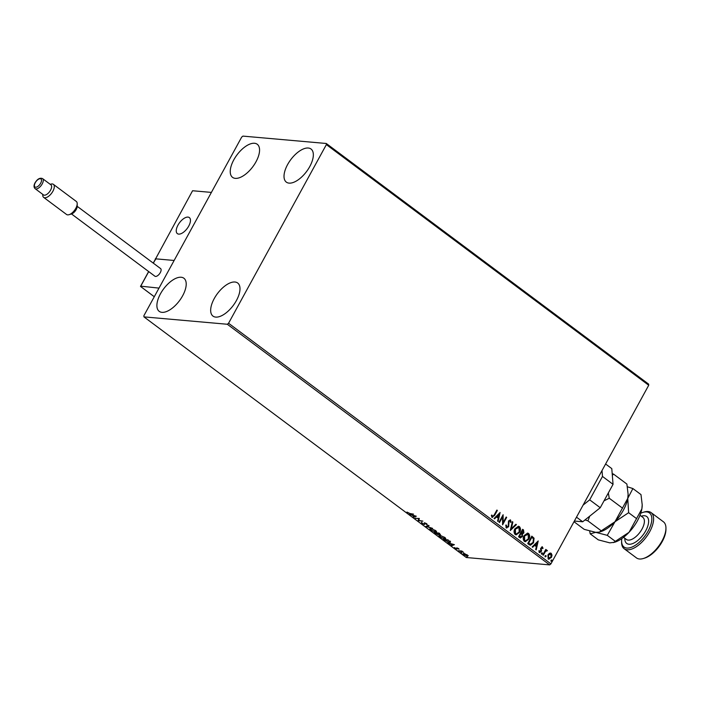 <?xml version="1.0" encoding="UTF-8"?>
<svg xmlns="http://www.w3.org/2000/svg" width="701" height="701" viewBox="0 0 701 701"><rect width="100%" height="100%" fill="white"/><g stroke="black" fill="none" stroke-linecap="round" stroke-linejoin="round"><path stroke-width="1.05" d="M254.507 143.267A20.653 9.884 126.7 0 1 257.258 144.266A20.653 9.884 126.7 0 1 254.507 164.297A20.653 9.884 126.7 0 1 235.299 178.361A20.653 9.884 126.7 0 1 232.548 177.362A20.653 9.884 126.7 0 1 235.299 157.331A20.653 9.884 126.7 0 1 254.507 143.267M234.931 282.012A20.653 9.884 126.7 0 1 237.683 283.002A20.653 9.884 126.7 0 1 234.931 303.034A20.653 9.884 126.7 0 1 215.724 317.097A20.653 9.884 126.7 0 1 212.973 316.107A20.653 9.884 126.7 0 1 215.724 296.076A20.653 9.884 126.7 0 1 234.931 282.012M181.156 277.245A20.653 9.884 126.7 0 1 183.899 278.244A20.653 9.884 126.7 0 1 181.156 298.275A20.653 9.884 126.7 0 1 161.94 312.339A20.653 9.884 126.7 0 1 159.197 311.34A20.653 9.884 126.7 0 1 161.949 291.309A20.653 9.884 126.7 0 1 181.156 277.245M308.291 148.025A20.653 9.884 126.7 0 1 311.034 149.024A20.653 9.884 126.7 0 1 308.282 169.055A20.653 9.884 126.7 0 1 289.075 183.119A20.653 9.884 126.7 0 1 286.323 182.12A20.653 9.884 126.7 0 1 289.075 162.089A20.653 9.884 126.7 0 1 308.291 148.025M549.461 553.282L551.24 553.334L552.02 555.183L551.424 557.461L548.156 558.969L547.945 554.868L549.461 553.282M550.487 553.036L551.24 553.334L552.02 555.183M548.918 559.267L548.156 558.969M546.719 550.898L545.404 551.573L543.301 555.21L542.828 554.859L545.807 549.418L546.281 549.768L545.842 550.574L547.42 550.749L546.368 550.837M546.833 550.171L547.42 550.749M542.031 546.701L543.065 548.322L542.53 548.585L542.241 547.56L541.382 547.945L541.268 551.608L539.411 552.432L538.832 550.968L539.384 550.671L539.709 551.801L540.778 551.284L540.585 548.576L542.171 546.701M542.241 547.56L541.111 547.928L541.225 548.524M539.849 552.616L539.411 552.432M529.167 544.659L527.73 543.59L531.814 536.142L534.066 538.202L533.514 542.793L530.455 545.229L529.167 544.659M518.565 536.747L522.639 529.299L523.516 529.947L523.919 532.856L522.482 534.004L522.411 536.633L519.8 537.667L518.565 536.747M520.528 537.956L519.8 537.667M510.267 530.543L512.37 521.632L512.878 522.017L511.292 528.782L515.883 524.252L516.4 524.637L510.267 530.543M499.515 522.525L499.042 522.166L503.116 514.727L503.16 522.578L506.201 517.023L506.674 517.382L502.599 524.821L502.547 516.987L499.515 522.525M491.629 515.069L492.452 516.444L494.161 515.016L496.878 510.065L497.351 510.416L494.599 515.445L492.041 517.207L491.348 515.48L491.9 515.086L492.584 516.514M492.575 517.426L492.041 517.207M228.561 323.249L326.368 144.608L326.28 143.486L242.923 136.108L241.67 137.116L143.863 315.757L143.95 316.878L227.308 324.256L228.561 323.249L550.916 563.884L648.723 385.243L326.368 144.608M500.111 512.484L498.096 521.465L497.579 521.08L498.253 518.214L496.518 516.926L494.582 518.836L494.065 518.451L500.111 512.484M506.078 525.049L506.367 527.003L508.19 526.416L508.514 520.931L510.565 520.019L511.073 522.166L510.451 522.35L510.144 520.773L509.005 521.255L508.654 526.775L506.253 527.818L505.754 525.154L506.35 525.067L506.902 527.161M510.083 519.827L511.073 522.166M506.823 528.046L506.253 527.818M514.893 528.808L518.442 526.241L519.397 526.609C520.773 528.282 520.861 530.184 519.66 532.313L516.155 534.854L515.147 534.46C513.798 532.795 513.71 530.911 514.893 528.808M524.059 535.652L527.608 533.084L528.563 533.452C529.947 535.126 530.035 537.027 528.826 539.157L525.321 541.698L524.322 541.303C522.964 539.639 522.885 537.755 524.059 535.652M538.21 540.927L536.195 549.899L535.678 549.514L536.344 546.657L534.618 545.36L532.672 547.279L532.164 546.894L538.21 540.927M541.619 553.212L542.355 552.887L542.408 553.799L541.671 554.123L542.083 552.861L542.408 553.799L541.671 554.123M545.255 555.928L545.991 555.604L546.044 556.515L545.308 556.839L545.255 555.928L545.991 555.604L546.044 556.515L545.308 556.839M551.179 560.353L551.915 560.029L551.967 560.94L551.24 561.264L551.179 560.353L551.915 560.029L551.967 560.94L551.24 561.264M465.429 554.044L467.988 555.954L463.712 554.736L463.747 553.597L465.429 554.044M467.988 555.954L467.225 556.191L467.295 555.744M463.019 553.764L463.747 553.597M458.401 550.732L461.836 551.03L463.44 552.265L458.401 550.732M458.612 548.585L459.041 549.225L457.096 548.243L456.964 549.041L454.458 547.516L456.465 548.69L456.807 547.832L458.612 548.585M450.235 541.654L449.394 542.495L443.304 539.463L448.009 539.875L450.48 542.285M434.129 532.611L438.835 533.032L439.965 534.644L438.388 534.118L438.16 534.74L434.129 532.611M440.456 534.53L439.816 534.153M438.467 533.969L438.16 534.74L438.029 534.258M425.831 526.416L428.565 525.364L429.082 525.75L427.005 526.547L432.596 528.37L425.831 526.416M415.088 518.398L419.312 518.46L418.891 520.449L422.869 521.115L418.164 520.694L418.585 518.705L415.246 518.1M409.945 513.518L413.546 514.148L410.365 513.868L406.974 512.063L409.945 513.518M143.95 316.878L466.305 557.514L549.663 564.892L227.308 324.256M416.315 516.216L413.66 517.329L413.143 516.944L414.019 516.611L412.284 515.314L409.629 514.324L416.315 516.216M421.8 523.489L421.45 522.543L423.912 524.225L424.587 523.034L426.786 523.954L427.181 524.769L425.078 523.384L424.377 524.576L421.958 523.209M422.072 522.858L422.247 523.507M424.464 523.7L424.342 522.727M426.786 523.954L427.242 524.646M426.515 524.471L426.401 523.7M425.2 523.165L424.753 523.551M424.876 523.945L424.377 524.576L424.447 523.717M430.773 528.572L435.61 530.543L436.574 531.893L435.54 532.112L430.703 530.131L429.766 528.799L430.773 528.572L430.432 529.106L431.246 528.931L431.168 530.166L435.067 531.761L436.153 530.999M439.939 535.415L444.776 537.387L445.74 538.736L444.706 538.964L439.869 536.975L438.931 535.643L439.939 535.415M454.406 544.659L451.759 545.772L451.242 545.387L452.119 545.045L447.729 542.767L454.406 544.659M460.864 552.353L461.652 552.94L460.995 552.37M466.796 556.778L467.585 557.365L466.927 556.796M326.28 143.486L648.627 384.122L648.723 385.243M550.916 563.884L549.663 564.892M415.947 516.111L413.66 517.329M414.3 516.497L415.22 516.146L412.977 515.507L414.3 516.497M418.926 520.317L418.164 520.694M418.295 520.195L418.786 518.407M422.037 523.069L421.678 522.122M427.049 524.182L426.567 524.366M426.751 524.041L426.523 523.481L426.751 524.041M425.305 522.964L424.832 523.41M425.104 523.516L424.613 524.146M428.784 525.522L427.005 526.547M427.128 526.328L426.515 526.153M436.6 531.638L435.54 532.112M430.405 529.264L429.967 528.633M435.067 531.761L435.146 530.517L431.395 528.668M438.616 533.698L438.388 534.311M437.915 533.96L437.275 532.891M439.711 533.855L439.553 533.286M439.483 534.285L438.835 533.347L437.319 533.207L439.483 534.285L439.448 533.487M437.082 533.347L435.093 533.014L437.678 534.39L437.31 532.918M437.923 533.645L437.678 534.39M445.766 538.482L444.706 538.964M439.571 536.107L439.141 535.476M439.948 535.415L439.606 535.95L440.421 535.774L440.333 537.01L444.232 538.605L445.319 537.842M444.232 538.605L444.32 537.36L440.561 535.511M450.471 541.225L449.621 542.066M449.779 541.969L450.033 541.452M448 540.191L444.259 539.858L448.92 542.145L449.543 541.426L448.123 539.963M449.692 541.154L448.92 542.145M454.046 544.554L451.759 545.772M451.181 543.748L452.399 544.94L453.31 544.581L451.067 543.95M457.569 548.55L456.964 549.041M457.192 548.62L456.737 548.533M468.215 555.534L467.453 555.762M463.948 554.316L463.974 553.168M464.448 553.527L464.369 554.351M466.98 555.411L467.085 554.587M466.743 555.84L466.848 555.017L464.22 553.948L464.132 554.771L466.743 555.84L466.954 554.824M464.351 553.694L464.132 554.771M496.807 510.188L497.351 510.416M497.079 510.398L494.328 515.419L491.769 517.189M499.874 512.72L497.859 521.29M494.415 518.714L496.518 516.926M499.173 514.306L496.869 516.287L498.464 517.303L499.173 514.306L497.14 516.313L498.464 517.303M502.95 515.033L503.16 522.578M506.131 517.154L506.674 517.382M506.402 517.356L502.494 524.506M499.314 522.376L502.547 516.987M509.872 520.755L509.005 521.255M508.742 521.229L508.768 522.429M508.497 522.411L508.944 523.612M508.681 523.586L508.654 526.775M508.391 526.749L505.982 527.792M512.326 521.781L512.878 522.017M512.615 521.991L511.292 528.782M515.778 524.357L516.4 524.637M516.129 524.611L510.31 530.35M518.302 526.232L519.397 526.609M519.126 526.582C520.51 528.265 520.598 530.158 519.388 532.287L519.66 532.313M519.388 532.287L516.015 534.837M518.731 527.362L515.104 529.132L515.279 533.663L516.225 533.978M518.1 527.091L519.003 527.389L515.366 529.159L515.55 533.689L516.357 533.996L519.187 531.954L519.003 527.389M522.569 529.421L523.244 529.93L523.919 532.856M523.656 532.83L522.482 534.004M522.21 533.987L522.411 536.633M522.14 536.615L520.387 537.939M519.73 536.712L521.938 536.283L521.921 534.399L520.974 533.566L519.187 536.309L520.624 537.08M521.36 532.962L523.445 532.515L522.701 530.42L521.123 532.778L522.201 533.295M521.123 532.778L522.07 533.303M522.701 530.42L521.395 532.804M519.187 536.309L520.492 537.08M520.974 533.566L519.459 536.335M527.467 533.075L528.563 533.452M528.3 533.426C529.676 535.108 529.763 537.01 528.554 539.13L528.826 539.157M528.554 539.13L525.189 541.68M527.897 534.206L524.269 535.976L524.453 540.506L525.391 540.822M527.275 533.934L528.168 534.232L524.541 536.002L524.716 540.532L525.531 540.839L528.352 538.797L528.168 534.232M531.744 536.265L534.066 538.202M533.794 538.184L533.514 542.793M533.242 542.767L530.315 545.212M530.236 544.291L533.04 542.434L533.426 538.718L531.595 537.238L528.361 543.152L530.438 544.309M531.866 537.264L528.624 543.179L530.35 544.3M537.974 541.154L535.958 549.724M532.506 547.148L534.618 545.36M537.264 542.749L534.968 544.73L536.563 545.746L537.264 542.749L535.24 544.756L536.563 545.746M542.302 546.841L543.065 548.322M541.969 547.534L541.111 547.928L541.969 547.534M540.953 548.506L541.575 550.653M541.303 550.627L541.268 551.608M540.997 551.591L539.139 552.414M539.113 550.644L539.455 551.705L540.506 551.258M541.347 553.185L542.083 552.861M542.136 553.781L541.4 554.105M545.737 549.54L546.281 549.768M546.018 549.75L545.842 550.574M546.447 550.881L545.404 551.573M545.133 551.547L543.109 555.061M544.984 555.902L545.72 555.578M545.772 556.489L545.036 556.813M550.355 553.036L550.968 553.308M551.757 555.157L551.424 557.461M551.152 557.435L548.787 559.249M550.6 553.983L548.147 555.201L548.252 558.276L548.927 558.487M550.224 553.799L550.872 554L548.419 555.227L548.787 558.478M548.252 558.276L550.951 557.111L550.872 554M550.916 560.327L551.643 560.003M551.705 560.914L550.968 561.238M188.008 217.091A10.016 4.793 126.7 0 1 189.34 217.582A10.016 4.793 126.7 0 1 188.008 227.29A10.016 4.793 126.7 0 1 178.694 234.108A10.016 4.793 126.7 0 1 177.362 233.626A10.016 4.793 126.7 0 1 178.694 223.917A10.016 4.793 126.7 0 1 188.008 217.091M155.315 258.8L174.137 260.465L211.395 192.407L192.573 190.742L155.534 258.958M177.265 226.581A10.016 4.793 -53.3 0 0 177.362 233.626A10.016 4.793 -53.3 0 0 189.445 224.627A10.016 4.793 -53.3 0 0 189.34 217.582A10.016 4.793 -53.3 0 0 177.265 226.581M141.05 286.201L158.996 288.111L174.137 260.465L155.718 258.835L153.335 263.173M155.491 259.826L155.543 258.949L153.256 263.112M77.206 203.763L77.189 206.366A5.634 2.699 126.7 0 1 76.207 209.538A5.634 2.699 126.7 0 1 71.537 213.936L69.04 214.69A8.132 3.891 -53.3 0 0 75.796 208.346A8.132 3.891 -53.3 0 0 77.206 203.763A8.132 3.891 -53.3 0 0 76.295 201.441L53.39 184.345A8.132 3.891 126.7 0 1 52.89 191.25A8.132 3.891 126.7 0 1 43.655 197.384A8.132 3.891 126.7 0 1 42.743 195.062L42.752 194.361M43.655 197.384L66.56 214.48A8.132 3.891 -53.3 0 0 69.04 214.69M35.094 188.648L43.462 194.896A6.256 2.997 -53.3 0 0 50.568 190.173A6.256 2.997 -53.3 0 0 50.945 184.862L42.577 178.615A6.256 2.997 126.7 0 1 42.2 183.925A6.256 2.997 126.7 0 1 35.094 188.648C33.692 187.307 33.683 185.362 35.05 182.795C37.433 178.921 39.948 177.537 42.577 178.615M71.493 213.945L154.895 276.203A4.758 2.278 -53.3 0 0 160.292 272.619A4.758 2.278 -53.3 0 0 160.582 268.579L77.189 206.322M50.235 184.328L50.91 184.126A8.132 3.891 126.7 0 1 53.39 184.345M605.603 463.992L611.789 468.618L613.051 484.338L600.249 507.726L582.689 521.781L574.364 521.045M613.051 484.338L602.483 476.443L589.681 499.839L600.249 507.726M602.483 476.443L602.01 470.555M583.092 505.106L589.681 499.839M582.689 521.781L576.494 517.163M621.813 538.605A21.275 10.182 -53.3 0 0 621.612 540.97A21.275 10.182 -53.3 0 0 626.834 548.068A21.275 10.182 -53.3 0 0 648.162 530.999A21.275 10.182 -53.3 0 0 646.629 511.914A21.275 10.182 -53.3 0 0 642.957 512.378A21.275 10.182 -53.3 0 0 640.749 513.237M642.957 512.378L644.21 511.993A22.528 10.778 126.7 0 1 648.092 511.511A22.528 10.778 126.7 0 1 651.089 512.597A22.528 10.778 126.7 0 1 648.092 534.442A22.528 10.778 126.7 0 1 627.132 549.786A22.528 10.778 126.7 0 1 624.135 548.699A22.528 10.778 126.7 0 1 621.603 542.276L621.612 540.97M624.135 548.699L636.464 557.908A22.528 10.778 -53.3 0 0 639.461 558.995A22.528 10.778 -53.3 0 0 643.352 558.504A22.528 10.778 -53.3 0 0 665.95 528.23A22.528 10.778 -53.3 0 0 663.418 521.798L651.089 512.597M612.332 475.392L613.515 474.086L626.896 484.076L628.114 494.249L627.763 498.385L614.952 521.781L599.302 532.112L595.745 532.348L584.205 529.351L573.996 521.728M613.515 474.086L612.192 473.631M622.628 508.225L609.248 498.236L608.337 492.952M601.283 530.859L587.902 520.869L589.734 516.146M604.017 500.838L609.248 498.236M585.028 519.905L587.902 520.869M628.114 494.529A27.532 13.17 126.7 0 1 628.114 494.74A27.532 13.17 126.7 0 1 627.763 498.385A27.532 13.17 126.7 0 1 614.952 521.781A27.532 13.17 126.7 0 1 600.485 531.744L599.302 532.112M589.672 531.104L590.198 533.829L595.745 532.348L607.276 535.336L614.952 521.781L628.622 512.703L627.763 498.385L632.889 488.553L627.421 486.801M642.204 505.044A27.532 13.17 126.7 0 1 642.204 505.263A27.532 13.17 126.7 0 1 641.853 508.908A27.532 13.17 126.7 0 1 629.042 532.304A27.532 13.17 126.7 0 1 614.575 542.267L609.835 542.863L598.295 539.866L590.198 533.829M632.889 488.553L640.986 494.591L642.204 504.773L641.853 508.908L629.042 532.304L613.393 542.627M636.718 518.74L628.622 512.703M615.373 541.382L607.276 535.336M665.95 528.23L665.941 529.527A21.275 10.182 126.7 0 1 644.596 558.127L643.352 558.504M148.726 271.594L140.577 286.481L154.29 296.716M35.269 182.733A5.003 2.392 -53.3 0 0 35.628 187.228A5.003 2.392 -53.3 0 0 40.649 183.215A5.003 2.392 -53.3 0 0 40.281 178.72A5.003 2.392 -53.3 0 0 35.269 182.733M623.548 537.325L626.379 539.446A13.766 6.589 -53.3 0 0 628.219 540.112A13.766 6.589 -53.3 0 0 641.021 530.736A13.766 6.589 -53.3 0 0 642.852 517.382L640.022 515.261M641.292 516.216A16.771 8.026 126.7 0 1 644.534 515.743A16.771 8.026 126.7 0 1 645.744 530.788A16.771 8.026 126.7 0 1 628.928 544.239A16.771 8.026 126.7 0 1 624.828 538.28M148.647 271.541L140.498 286.429L154.273 296.742M628.114 494.74L628.114 494.249M642.204 505.263L642.204 504.773"/></g></svg>
